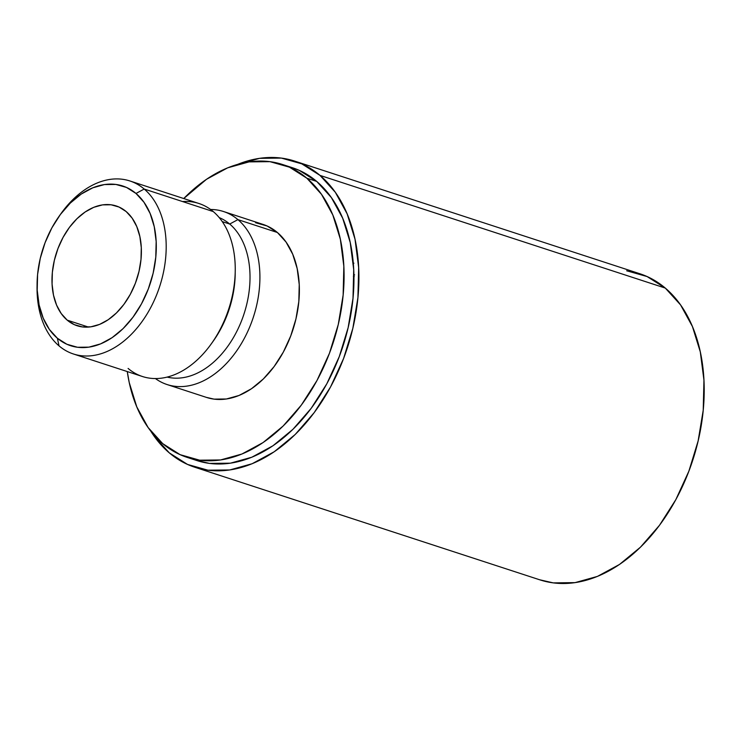 <?xml version="1.0" encoding="UTF-8"?>
<svg xmlns="http://www.w3.org/2000/svg" width="741" height="741" viewBox="0 0 741 741"><rect width="100%" height="100%" fill="white"/><g stroke="black" fill="none" stroke-linecap="round" stroke-linejoin="round"><path stroke-width="1.11" d="M37.087 283.868L37.05 286.98A91.004 61.086 -71.9 0 0 59.039 345.89L57.381 338.248A84.002 56.39 108.1 0 1 37.087 283.868A84.002 56.39 108.1 0 1 59.187 216.15A84.002 56.39 108.1 0 1 135.992 193.457L144.199 189.038A91.004 61.086 -71.9 0 0 60.994 213.612L59.187 216.15M126.165 211.556A63.004 42.293 108.1 0 1 133.926 286.841A63.004 42.293 108.1 0 1 77.138 325.744A63.004 42.293 108.1 0 1 67.209 320.149L88.466 327.087L67.209 320.149L74.332 324.66L82.307 326.911L90.847 326.827L99.6 324.391L108.251 319.704L116.448 312.952L123.895 304.384L130.296 294.344L135.399 283.201L139.012 271.391L141.003 259.378L141.29 247.605L139.864 236.536L136.779 226.589L132.157 218.16L126.165 211.556L119.042 207.045L111.057 204.785L102.527 204.877L93.764 207.313L85.122 212L76.916 218.752L69.469 227.32L63.078 237.361L57.974 248.504L54.352 260.313L52.361 272.327L52.074 284.099L53.5 295.168L56.585 305.116L61.216 313.545L67.209 320.149A63.004 42.293 108.1 0 1 59.447 244.863A63.004 42.293 108.1 0 1 116.226 205.961A63.004 42.293 108.1 0 1 126.165 211.556M182.545 201.552A91.004 61.086 108.1 0 1 213.26 211.574A91.004 61.086 -71.9 0 0 198.903 203.488L129.851 180.952A91.004 61.086 108.1 0 1 144.199 189.038L213.26 211.574A91.004 61.086 108.1 0 1 235.24 270.484A91.004 61.086 108.1 0 1 211.296 343.843A91.004 61.086 108.1 0 1 128.091 368.425M73.387 353.976L142.439 376.511A91.004 61.086 -71.9 0 0 224.467 320.316A91.004 61.086 -71.9 0 0 213.26 211.574L144.199 189.038A91.004 61.086 108.1 0 1 155.406 297.78A91.004 61.086 108.1 0 1 73.387 353.976A91.004 61.086 108.1 0 1 59.039 345.89A91.004 61.086 108.1 0 1 37.078 285.405M60.077 214.918A91.004 61.086 108.1 0 1 129.851 180.952M206.313 397.352L214.038 399.13L226.366 398.991L239.019 395.481L251.505 388.71L263.351 378.957L274.105 366.582L283.34 352.077L290.713 335.979L295.946 318.926L298.818 301.568L299.234 284.563L297.169 268.575L292.714 254.219L286.035 242.038L277.384 232.498L237.917 219.623L229.71 224.041L222.263 221.615L229.71 224.041A84.002 56.39 -71.9 0 0 219.206 217.595A84.002 56.39 108.1 0 1 229.71 224.041L237.917 219.623A91.004 61.086 -71.9 0 0 210.592 209.481A91.004 61.086 108.1 0 1 223.569 211.537A91.004 61.086 108.1 0 1 237.917 219.623L277.384 232.498A91.004 61.086 -71.9 0 0 263.027 224.412L223.569 211.537M196.458 460.411L209.527 463.412L230.386 463.181L251.801 457.234L272.938 445.776L292.982 429.271L311.183 408.337L326.818 383.782L339.295 356.551L348.14 327.689L353.003 298.308L353.707 269.539L350.224 242.483L342.675 218.178L331.366 197.56L316.722 181.425A154.008 103.379 -71.9 0 0 292.445 167.735L282.58 164.521A154.008 103.379 108.1 0 1 306.857 178.201L316.722 181.425L299.308 170.393L291.991 167.586M162.733 443.646A154.008 103.379 108.1 0 1 127.276 371.565L129.24 382.588L136.789 406.892L148.098 427.511L162.733 443.646A154.008 103.379 108.1 0 0 187.019 457.336A154.008 103.379 108.1 0 0 325.827 362.238A154.008 103.379 108.1 0 0 306.857 178.201L321.501 194.337L332.811 214.955L340.36 239.26L343.843 266.315L343.139 295.094L338.276 324.475L329.43 353.327L316.953 380.559L301.309 405.114L283.118 426.047L263.074 442.562L241.936 454.011L220.522 459.966L199.662 460.189L180.146 454.678L162.733 443.646M187.019 457.336L196.884 460.55A154.008 103.379 -71.9 0 0 335.692 365.461A154.008 103.379 -71.9 0 0 316.722 181.425L306.857 178.201L289.444 167.17L269.937 161.658L249.069 161.881L227.663 167.837L206.526 179.285L183.749 198.532A154.008 103.379 108.1 0 1 282.58 164.521M539.55 579.74L553.212 582.88L575.025 582.639L597.413 576.415L619.504 564.447L640.465 547.182L659.49 525.295L675.838 499.629L688.88 471.156L698.124 440.988L703.218 410.273L703.95 380.189L700.301 351.901L692.418 326.494L680.59 304.94L665.288 288.073A161.01 108.084 -71.9 0 0 639.9 273.762L294.612 161.084A161.01 108.084 108.1 0 1 320.001 175.395L665.288 288.073L647.078 276.541L626.682 270.78M169.328 452.899A161.01 108.084 108.1 0 1 150.701 431.03L154.017 436.032L169.328 452.899A161.01 108.084 108.1 0 0 194.716 467.21A161.01 108.084 108.1 0 0 339.832 367.786A161.01 108.084 108.1 0 0 320.001 175.395L335.312 192.262L347.131 213.816L355.022 239.223L358.663 267.51L357.931 297.586L352.846 328.309L343.592 358.477L330.551 386.95L314.203 412.617L295.187 434.504L274.216 451.76L252.125 463.736L229.738 469.961L207.925 470.192L187.529 464.431L169.328 452.899M237.75 164.335A161.01 108.084 108.1 0 1 294.612 161.084M354.643 274.911L353.652 274.754M194.716 467.21L539.994 579.888A161.01 108.084 -71.9 0 0 685.119 480.474A161.01 108.084 -71.9 0 0 665.288 288.073L320.001 175.395L301.8 163.854L281.395 158.092L259.591 158.333L237.203 164.548M167.105 384.56A91.004 61.086 108.1 0 1 155.415 378.558A91.004 61.086 -71.9 0 0 245.002 337.081A91.004 61.086 -71.9 0 0 237.917 219.623A91.004 61.086 108.1 0 1 249.124 328.365A91.004 61.086 108.1 0 1 167.105 384.56L206.563 397.435A91.004 61.086 -71.9 0 0 288.592 341.249A91.004 61.086 -71.9 0 0 277.384 232.498L267.093 225.977L255.562 222.726M229.71 224.041A84.002 56.39 108.1 0 1 240.899 322.428A84.002 56.39 108.1 0 1 167.151 377.095A84.002 56.39 -71.9 0 0 240.899 322.428A84.002 56.39 -71.9 0 0 229.71 224.041M235.212 272.067A84.002 56.39 108.1 0 1 212.213 342.546M211.296 343.843L213.102 341.314A84.002 56.39 -71.9 0 0 235.203 273.586L235.24 270.484M57.381 338.248L49.388 329.439L43.219 318.195L39.106 304.94L37.207 290.185L37.587 274.485L40.246 258.461L45.062 242.724L51.87 227.867L60.401 214.473L70.33 203.053L81.26 194.049L92.792 187.806L104.472 184.555L115.846 184.435L126.489 187.436L135.992 193.457L143.976 202.256L150.145 213.51L154.258 226.765L156.166 241.52L155.777 257.21L153.128 273.244L148.302 288.981L141.494 303.838L132.963 317.231L123.043 328.652L112.104 337.655L100.572 343.898L88.901 347.149L77.518 347.27L66.875 344.259L57.381 338.248L59.039 345.89A91.004 61.086 -71.9 0 0 150.164 308.608A91.004 61.086 -71.9 0 0 144.199 189.038L135.992 193.457A84.002 56.39 108.1 0 1 141.494 303.838A84.002 56.39 108.1 0 1 57.381 338.248M353.392 276.3L354.254 276.634M353.892 263.175L352.966 264.194"/></g></svg>
